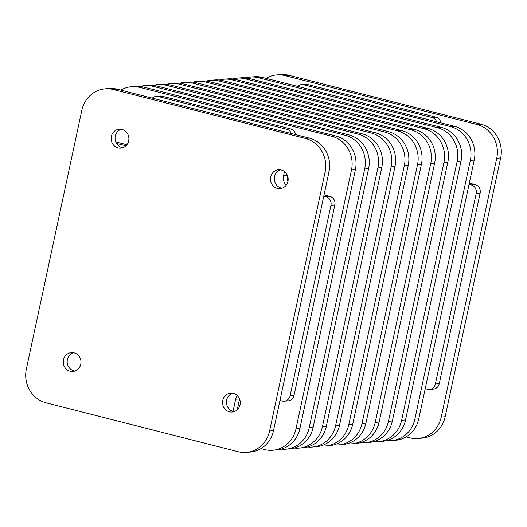 <?xml version="1.0" encoding="UTF-8"?>
<svg xmlns="http://www.w3.org/2000/svg" width="527" height="527" viewBox="0 0 527 527"><rect width="100%" height="100%" fill="white"/><g stroke="black" fill="none" stroke-linecap="round" stroke-linejoin="round"><path stroke-width="0.79" d="M118.041 147.856A9.466 8.867 -94.6 0 0 120.782 148.087A9.466 8.867 -94.6 0 0 128.865 139.398A9.466 8.867 -94.6 0 0 121.987 129.444A9.466 8.867 -94.6 0 0 119.247 129.214A9.466 8.867 -94.6 0 0 111.164 137.896A9.466 8.867 -94.6 0 0 118.041 147.856M122.719 147.692A9.466 8.867 85.4 0 1 121.954 147.534A9.466 8.867 85.4 0 1 115.064 138.634A9.466 8.867 85.4 0 1 121.223 129.286M277.321 188.402A9.466 8.867 -94.6 0 0 280.054 188.633A9.466 8.867 -94.6 0 0 288.144 179.951A9.466 8.867 -94.6 0 0 281.266 169.997A9.466 8.867 -94.6 0 0 278.526 169.76A9.466 8.867 -94.6 0 0 270.443 178.449A9.466 8.867 -94.6 0 0 277.321 188.402M281.998 188.238A9.466 8.867 85.4 0 1 281.234 188.086A9.466 8.867 85.4 0 1 274.343 179.187A9.466 8.867 85.4 0 1 280.502 169.839M229.429 411.798A9.466 8.867 -94.6 0 0 232.163 412.028A9.466 8.867 -94.6 0 0 240.253 403.346A9.466 8.867 -94.6 0 0 233.375 393.392A9.466 8.867 -94.6 0 0 230.635 393.155A9.466 8.867 -94.6 0 0 222.552 401.844A9.466 8.867 -94.6 0 0 229.429 411.798M234.1 411.64A9.466 8.867 85.4 0 1 233.342 411.482A9.466 8.867 85.4 0 1 226.452 402.582A9.466 8.867 85.4 0 1 232.611 393.234M70.15 371.252A9.466 8.867 -94.6 0 0 72.891 371.482A9.466 8.867 -94.6 0 0 80.974 362.8A9.466 8.867 -94.6 0 0 74.096 352.84A9.466 8.867 -94.6 0 0 71.356 352.609A9.466 8.867 -94.6 0 0 63.273 361.298A9.466 8.867 -94.6 0 0 70.15 371.252M74.827 371.087A9.466 8.867 85.4 0 1 74.063 370.936A9.466 8.867 85.4 0 1 67.173 362.036A9.466 8.867 85.4 0 1 73.332 352.688M266.115 78.358A28.023 26.251 85.4 0 1 276.846 74.913L280.759 74.597A28.023 26.251 85.4 0 1 288.862 75.289L480.887 124.168A28.023 26.251 85.4 0 1 500.65 157.929L445.163 416.745A28.023 26.251 85.4 0 1 421.831 438.161L417.918 438.477A28.023 26.251 85.4 0 1 409.808 437.785L406.146 436.857M476.21 193.481L435.368 383.972L439.281 383.649L480.123 193.165L476.21 193.481A7.121 6.667 -94.6 0 0 471.191 184.911L469.03 184.358M435.842 117.139L307.498 84.465L303.585 84.781L431.929 117.455L435.842 117.139A7.121 6.667 85.4 0 1 440.921 122.863M276.846 74.913A28.023 26.251 85.4 0 1 284.949 75.605L476.975 124.491A28.023 26.251 85.4 0 1 496.737 158.252L441.251 417.061A28.023 26.251 85.4 0 1 417.918 438.477M303.585 84.781A7.121 6.667 -94.6 0 0 301.523 84.603L305.436 84.287A7.121 6.667 85.4 0 1 307.498 84.465M471.191 184.911L475.104 184.588L469.3 183.113M475.104 184.588A7.121 6.667 85.4 0 1 480.123 193.165M439.281 383.649A7.121 6.667 85.4 0 1 433.359 389.091L429.446 389.407A7.121 6.667 -94.6 0 0 435.368 383.972M290.581 128.917L162.237 96.243L158.324 96.566L286.668 129.24L290.581 128.917A7.121 6.667 85.4 0 1 295.66 134.648M330.949 205.267L290.107 395.751L294.02 395.434L334.856 204.95L330.949 205.267A7.121 6.667 -94.6 0 0 325.93 196.69L329.836 196.373L324.039 194.898M391.502 440.618L395.415 440.302A28.023 26.251 -94.6 0 0 418.754 418.886L474.241 160.076A28.023 26.251 -94.6 0 0 454.478 126.315L262.453 77.429A28.023 26.251 -94.6 0 0 254.343 76.738L250.43 77.061A28.023 26.251 85.4 0 1 258.54 77.746L450.565 126.632A28.023 26.251 85.4 0 1 470.328 160.392L414.841 419.202A28.023 26.251 85.4 0 1 391.502 440.618A28.023 26.251 85.4 0 1 386.825 440.552M425.23 388.682L427.384 389.236A7.121 6.667 -94.6 0 0 429.446 389.407M436.626 121.77A7.121 6.667 -94.6 0 0 431.929 117.455M301.523 84.603A7.121 6.667 -94.6 0 0 297.617 86.382M120.854 90.143A28.023 26.251 85.4 0 1 131.585 86.698A28.023 26.251 85.4 0 1 139.688 87.39L331.714 136.269A28.023 26.251 85.4 0 1 351.476 170.03L295.99 428.846A28.023 26.251 85.4 0 1 272.657 450.262A28.023 26.251 85.4 0 1 264.547 449.571L260.885 448.642M272.657 450.262L276.57 449.939A28.023 26.251 -94.6 0 0 299.903 428.53L355.389 169.714A28.023 26.251 -94.6 0 0 335.627 135.953L143.601 87.067A28.023 26.251 -94.6 0 0 135.498 86.382L131.585 86.698M140.175 86.448A28.023 26.251 85.4 0 1 144.787 85.631A28.023 26.251 85.4 0 1 152.896 86.316L344.921 135.202A28.023 26.251 85.4 0 1 364.684 168.963L309.197 427.772A28.023 26.251 85.4 0 1 285.858 449.188A28.023 26.251 85.4 0 1 281.174 449.123M285.858 449.188L289.771 448.872A28.023 26.251 -94.6 0 0 313.11 427.456L368.597 168.647A28.023 26.251 -94.6 0 0 348.834 134.886L156.809 86A28.023 26.251 -94.6 0 0 148.7 85.308L144.787 85.631M153.383 85.381A28.023 26.251 85.4 0 1 157.995 84.557A28.023 26.251 85.4 0 1 166.104 85.242L358.123 134.128A28.023 26.251 85.4 0 1 377.885 167.889L322.405 426.705A28.023 26.251 85.4 0 1 299.066 448.115A28.023 26.251 85.4 0 1 294.382 448.049M299.066 448.115L302.979 447.798A28.023 26.251 -94.6 0 0 326.312 426.383L381.798 167.573A28.023 26.251 -94.6 0 0 362.036 133.812L170.01 84.926A28.023 26.251 -94.6 0 0 161.908 84.241L157.995 84.557M166.591 84.307A28.023 26.251 85.4 0 1 171.203 83.483A28.023 26.251 85.4 0 1 179.305 84.175L371.331 133.054A28.023 26.251 85.4 0 1 391.093 166.822L335.607 425.632A28.023 26.251 85.4 0 1 312.274 447.048A28.023 26.251 85.4 0 1 307.59 446.982M312.274 447.048L316.18 446.731A28.023 26.251 -94.6 0 0 339.52 425.315L395.006 166.499A28.023 26.251 -94.6 0 0 375.244 132.738L183.218 83.859A28.023 26.251 -94.6 0 0 175.116 83.167L171.203 83.483M179.793 83.233A28.023 26.251 85.4 0 1 184.404 82.416A28.023 26.251 85.4 0 1 192.513 83.101L384.539 131.987A28.023 26.251 85.4 0 1 404.301 165.748L348.815 424.558A28.023 26.251 85.4 0 1 325.475 445.974A28.023 26.251 85.4 0 1 320.791 445.908M325.475 445.974L329.388 445.658A28.023 26.251 -94.6 0 0 352.728 424.242L408.208 165.432A28.023 26.251 -94.6 0 0 388.445 131.671L196.426 82.785A28.023 26.251 -94.6 0 0 188.317 82.1L184.404 82.416M193.001 82.166A28.023 26.251 85.4 0 1 197.612 81.342A28.023 26.251 85.4 0 1 205.714 82.034L397.74 130.913A28.023 26.251 85.4 0 1 417.503 164.674L362.016 423.491A28.023 26.251 85.4 0 1 338.683 444.9A28.023 26.251 85.4 0 1 333.999 444.834M338.683 444.9L342.596 444.584A28.023 26.251 -94.6 0 0 365.929 423.174L421.416 164.358A28.023 26.251 -94.6 0 0 401.653 130.597L209.627 81.711A28.023 26.251 -94.6 0 0 201.525 81.026L197.612 81.342M206.209 81.092A28.023 26.251 85.4 0 1 210.82 80.269A28.023 26.251 85.4 0 1 218.922 80.96L410.948 129.846A28.023 26.251 85.4 0 1 430.711 163.607L375.224 422.417A28.023 26.251 85.4 0 1 351.884 443.833A28.023 26.251 85.4 0 1 347.207 443.767M351.884 443.833L355.797 443.517A28.023 26.251 -94.6 0 0 379.137 422.101L434.623 163.291A28.023 26.251 -94.6 0 0 414.861 129.523L222.835 80.644A28.023 26.251 -94.6 0 0 214.726 79.952L210.82 80.269M219.41 80.018A28.023 26.251 85.4 0 1 224.021 79.202A28.023 26.251 85.4 0 1 232.13 79.887L424.149 128.772A28.023 26.251 85.4 0 1 443.912 162.533L388.432 421.35A28.023 26.251 85.4 0 1 365.092 442.759A28.023 26.251 85.4 0 1 360.409 442.693M365.092 442.759L369.005 442.443A28.023 26.251 -94.6 0 0 392.345 421.027L447.825 162.217A28.023 26.251 -94.6 0 0 428.062 128.456L236.043 79.57A28.023 26.251 -94.6 0 0 227.934 78.885L224.021 79.202M232.618 78.951A28.023 26.251 85.4 0 1 237.229 78.128A28.023 26.251 85.4 0 1 245.332 78.819L437.357 127.699A28.023 26.251 85.4 0 1 457.12 161.46L401.633 420.276A28.023 26.251 85.4 0 1 378.3 441.692A28.023 26.251 85.4 0 1 373.617 441.619M378.3 441.692L382.213 441.369A28.023 26.251 -94.6 0 0 405.546 419.96L461.033 161.143A28.023 26.251 -94.6 0 0 441.27 127.382L249.245 78.503A28.023 26.251 -94.6 0 0 241.142 77.812L237.229 78.128M246.241 452.403L250.154 452.087A28.023 26.251 -94.6 0 0 273.493 430.671L328.98 171.855A28.023 26.251 -94.6 0 0 309.217 138.094L117.192 89.215A28.023 26.251 -94.6 0 0 109.082 88.523L105.169 88.839A28.023 26.251 85.4 0 1 113.279 89.531L305.304 138.417A28.023 26.251 85.4 0 1 325.067 172.177L269.58 430.987A28.023 26.251 85.4 0 1 246.241 452.403A28.023 26.251 85.4 0 1 238.138 451.711L46.112 402.832A28.023 26.251 85.4 0 1 26.35 369.071L81.837 110.255A28.023 26.251 85.4 0 1 105.169 88.839M245.826 77.877A28.023 26.251 85.4 0 1 250.43 77.061M158.324 96.566A7.121 6.667 -94.6 0 0 156.262 96.388L160.175 96.072A7.121 6.667 85.4 0 1 162.237 96.243M287.926 181.479A9.809 9.19 85.4 0 1 287.446 175.557M329.836 196.373A7.121 6.667 85.4 0 1 334.856 204.95M294.02 395.434A7.121 6.667 85.4 0 1 288.098 400.876L284.185 401.192A7.121 6.667 -94.6 0 0 290.107 395.751M237.229 409.795L239.554 398.952L235.641 399.242L233.039 411.396M126.888 144.708L115.736 141.868M156.262 96.388A7.121 6.667 -94.6 0 0 152.356 98.167M116.467 143.37L125.92 145.775M237.255 395.553A9.809 9.19 -94.6 0 0 235.641 399.242M284.185 401.192A7.121 6.667 -94.6 0 1 282.123 401.021L279.969 400.467M323.769 196.143L325.93 196.69M284.455 171.558L283.539 175.847A9.809 9.19 -94.6 0 0 286.207 185.201M291.365 133.555A7.121 6.667 -94.6 0 0 286.668 129.24M445.163 416.745L441.251 417.061M500.65 157.929L496.737 158.252M480.887 124.168L476.975 124.491M288.862 75.289L284.949 75.605M335.627 135.953L331.714 136.269M143.601 87.067L139.688 87.39M348.834 134.886L344.921 135.202M156.809 86L152.896 86.316M362.036 133.812L358.123 134.128M170.01 84.926L166.104 85.242M375.244 132.738L371.331 133.054M183.218 83.859L179.305 84.175M388.445 131.671L384.539 131.987M196.426 82.785L192.513 83.101M401.653 130.597L397.74 130.913M209.627 81.711L205.714 82.034M414.861 129.523L410.948 129.846M222.835 80.644L218.922 80.96M428.062 128.456L424.149 128.772M236.043 79.57L232.13 79.887M441.27 127.382L437.357 127.699M249.245 78.503L245.332 78.819M454.478 126.315L450.565 126.632M262.453 77.429L258.54 77.746M117.192 89.215L113.279 89.531M309.217 138.094L305.304 138.417M355.389 169.714L351.476 170.03M368.597 168.647L364.684 168.963M381.798 167.573L377.885 167.889M395.006 166.499L391.093 166.822M408.208 165.432L404.301 165.748M421.416 164.358L417.503 164.674M434.623 163.291L430.711 163.607M447.825 162.217L443.912 162.533M461.033 161.143L457.12 161.46M474.241 160.076L470.328 160.392M328.98 171.855L325.067 172.177M299.903 428.53L295.99 428.846M313.11 427.456L309.197 427.772M326.312 426.383L322.405 426.705M339.52 425.315L335.607 425.632M352.728 424.242L348.815 424.558M365.929 423.174L362.016 423.491M379.137 422.101L375.224 422.417M392.345 421.027L388.432 421.35M405.546 419.96L401.633 420.276M418.754 418.886L414.841 419.202M273.493 430.671L269.58 430.987M287.432 175.531L283.539 175.847"/></g></svg>
